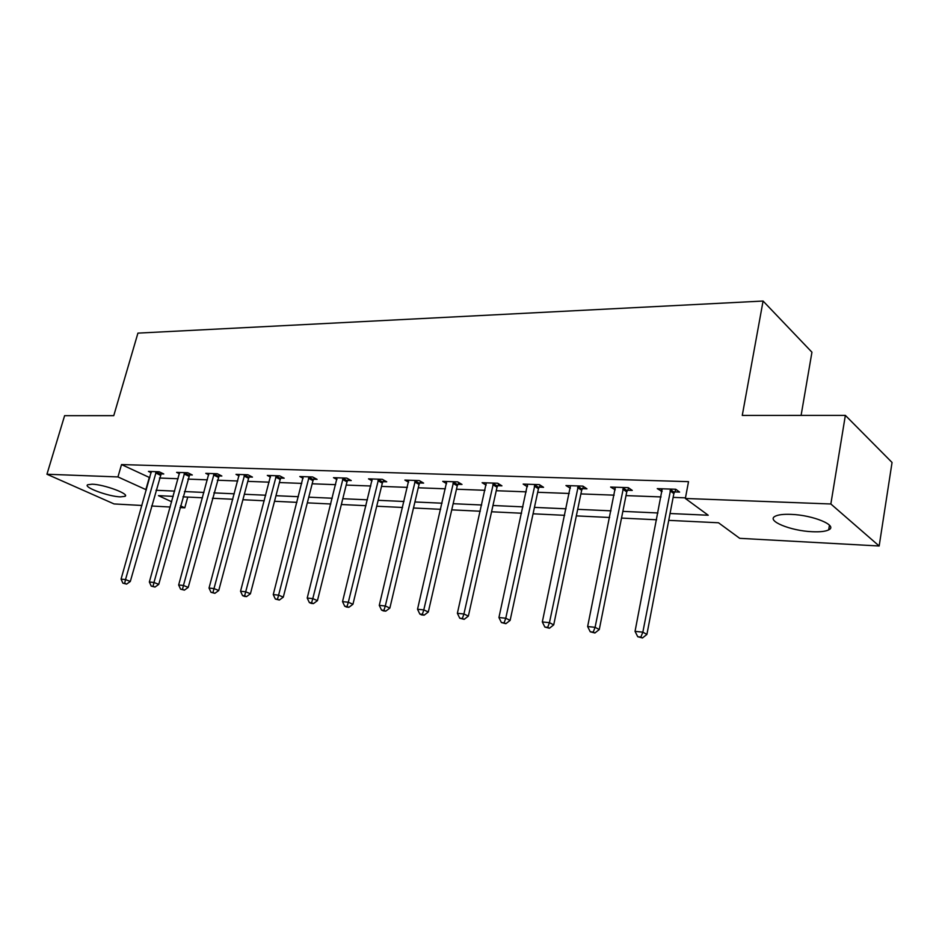 <?xml version="1.0" encoding="UTF-8"?>
<svg xmlns="http://www.w3.org/2000/svg" width="939" height="939" viewBox="0 0 939 939"><rect width="100%" height="100%" fill="white"/><g stroke="black" fill="none" stroke-linecap="round" stroke-linejoin="round"><path stroke-width="1.41" d="M92.128 484.195C104.147 484.442 130.063 494.09 125.016 496.344L120.392 496.884C108.478 496.567 82.914 487.13 87.703 484.747L92.128 484.195M790.943 514.372C812.986 515.006 838.421 525.594 828.679 529.878C825.487 531.462 820.04 532.073 812.329 531.72C790.673 530.934 765.79 520.711 775.168 516.262C778.161 514.725 783.419 514.091 790.943 514.372M801.096 415.402L811.942 352.207L763.078 301.043L137.927 333.122L113.76 415.648L64.615 415.66L46.95 474.242L117.95 476.93L146.367 489.829M763.078 301.043L742.268 415.425L845.358 415.378L892.05 462.469L879.162 545.993L739.721 538.329L718.499 522.777L668.732 520.359M187.753 497.071L184.795 507.823L180.006 507.565M170.217 507.025L151.566 506.004M141.93 505.475L114.077 503.938L46.95 474.242M670.047 513.516L708.217 515.241L685.353 498.468L688.522 481.66L121.518 464.57L149.806 477.669M159.442 478.033L178.093 478.737M187.882 479.113L207.378 479.841M217.308 480.216L237.72 480.991M247.79 481.367L269.164 482.165M279.399 482.552L301.783 483.397M312.171 483.785L335.634 484.677M346.198 485.076L370.811 486.003M381.527 486.402L407.362 487.376M418.266 487.787L445.391 488.808M456.471 489.219L484.982 490.299M496.25 490.721L526.227 491.848M537.683 492.282L569.245 493.468M580.901 493.914L614.141 495.158M626.008 495.604L661.056 496.931M673.134 497.388L685.47 497.846M674.589 491.907L679.601 492.083L675.763 489.254L657.265 488.632L662.112 491.473M627.463 490.252L632.264 490.416L628.308 487.658L610.608 487.059L615.221 489.818M582.368 488.667L586.957 488.832L582.908 486.12L565.959 485.545L570.337 488.245M539.15 487.153L543.552 487.306L539.409 484.641L523.164 484.09L527.342 486.742M497.705 485.698L501.931 485.85L497.705 483.233L482.13 482.705L486.132 485.158M457.927 484.301L461.988 484.442L457.692 481.883L442.738 481.367L446.577 483.644M419.721 482.963L423.618 483.092L419.264 480.58L404.885 480.087L408.594 482.212M382.983 481.672L386.727 481.801L382.337 479.324L368.511 478.855L372.067 480.838M347.641 480.428L351.245 480.557L346.808 478.127L333.498 477.669L336.925 479.536M313.614 479.23L317.089 479.36L312.605 476.965L299.787 476.531L303.097 478.28M280.831 478.08L284.177 478.197L279.669 475.85L267.31 475.427L270.502 477.082M249.222 476.977L252.45 477.094L247.908 474.77L236.006 474.371L239.069 475.92M218.728 475.909L221.85 476.014L217.285 473.737L205.782 473.35L208.751 474.817M189.291 474.876L192.307 474.981L187.718 472.74L176.614 472.364L179.478 473.749M160.862 473.878L163.762 473.972L159.161 471.777L148.444 471.413L151.214 472.728M845.358 415.378L830.851 503.985L879.162 545.993M121.518 464.57L117.95 476.93M685.353 498.468L830.851 503.985M156.003 490.275L174.654 491.109M184.431 491.555L203.939 492.435M213.869 492.881L234.281 493.808M244.363 494.266L265.737 495.229M275.972 495.698L298.367 496.708M308.767 497.177L332.242 498.233M342.805 498.715L367.419 499.83M378.159 500.311L404.005 501.485M414.909 501.978L442.058 503.198M453.15 503.703L481.684 504.994M492.952 505.499L522.964 506.86M534.444 507.377L566.029 508.809M577.696 509.337L610.984 510.839M622.862 511.379L657.946 512.964M173.187 496.367L158.445 495.651L171.684 501.766M180.488 505.839L184.795 507.823M656.631 519.772L621.524 518.082M609.634 517.495L576.346 515.887M564.668 515.323L533.059 513.797M521.579 513.234L491.567 511.778M480.275 511.239L451.741 509.854M440.637 509.314L413.489 507.999M402.573 507.471L376.727 506.227M365.987 505.698L341.362 504.513M330.798 503.997L307.311 502.858M296.912 502.353L274.517 501.273M264.282 500.78L242.908 499.736M232.825 499.255L212.414 498.269M202.484 497.787L182.976 496.837M149.254 477.658L145.803 489.806M661.655 488.785L661.138 491.437M615.127 487.212L614.599 489.794M570.536 485.897L570.043 488.233M527.542 485.768L527.331 486.742M670.739 489.09L642.839 632.158L635.046 631.36L662.218 488.796M676.01 489.442L673.862 493.585L646.901 634.424L642.839 632.158L640.868 637.053L637.745 636.736L642.487 637.957L640.868 637.053M642.487 637.957L646.901 634.424M635.046 631.36L637.745 636.736M623.508 487.494L595.091 627.311L587.638 626.548L615.362 487.212M628.79 487.987L626.747 491.895L599.27 629.541L595.091 627.311L593.237 632.1L590.255 631.794L594.915 632.98L593.237 632.1M594.915 632.98L599.27 629.541M587.638 626.548L590.255 631.794M578.307 485.956L549.444 622.663L542.319 621.947L570.501 485.698M583.577 486.566L581.652 490.275L553.717 624.869L549.444 622.663L547.707 627.358L544.855 627.064L549.421 628.238L547.707 627.358M549.421 628.238L553.717 624.869M542.319 621.947L544.855 627.064M535.007 484.489L505.757 618.226L498.938 617.533L527.518 484.242M540.277 485.205L538.458 488.726L510.123 620.397L505.757 618.226L504.126 622.827L501.391 622.545L505.875 623.696L504.126 622.827M505.875 623.696L510.123 620.397M498.938 617.533L501.391 622.545M493.48 483.092L463.913 613.977L457.375 613.308L486.308 482.846M498.762 483.878L497.024 487.235L468.361 616.113L463.913 613.977L462.375 618.484L459.758 618.214L464.159 619.341L462.375 618.484M464.159 619.341L468.361 616.113M457.375 613.308L459.758 618.214M453.631 481.742L423.794 609.892L417.526 609.258L446.753 481.507M458.913 482.611L457.258 485.815L428.301 612.005L423.794 609.892L422.35 614.317L419.839 614.059L421.646 614.904L424.158 615.162L422.35 614.317M424.158 615.162L428.301 612.005M417.526 609.258L419.839 614.059M415.367 480.439L385.295 605.984L379.274 605.373L408.747 480.216M420.637 481.378L419.052 484.442L389.861 608.073L385.295 605.984L383.934 610.327L381.527 610.068L383.358 610.902L385.765 611.148L383.934 610.327M385.765 611.148L389.861 608.073M379.274 605.373L381.527 610.068M378.581 479.195L348.322 602.228L342.535 601.641L372.22 478.984M383.851 480.181L382.326 483.127L352.935 604.282L348.322 602.228L347.043 606.488L344.73 606.242L346.573 607.064L348.897 607.31L347.043 606.488M348.897 607.31L352.935 604.282M342.535 601.641L344.73 606.242M343.193 477.998L312.793 598.613L307.217 598.049L337.066 477.798M348.463 479.031L346.996 481.848L317.441 600.643L312.793 598.613L311.584 602.803L309.354 602.568L311.22 603.378L313.45 603.601L311.584 602.803M313.45 603.601L317.441 600.643M307.217 598.049L309.354 602.568M309.131 476.848L278.601 595.138L273.249 594.598L303.227 476.648M314.389 477.916L312.98 480.627L283.296 597.145L278.601 595.138L277.463 599.246L275.327 599.023L279.341 600.044L277.463 599.246M279.341 600.044L283.296 597.145M273.249 594.598L275.327 599.023M276.312 475.733L245.701 591.793L240.537 591.265L270.632 475.545M281.559 476.836L280.209 479.453L250.42 593.777L245.701 591.793L244.633 595.831L242.567 595.619L244.457 596.406L246.523 596.617L244.633 595.831M246.523 596.617L250.42 593.777M240.537 591.265L242.567 595.619M244.68 474.664L213.998 588.577L209.033 588.072L239.199 474.477M249.915 475.791L248.6 478.327L218.74 590.525L213.998 588.577L212.989 592.544L211.005 592.333L214.89 593.319L212.989 592.544M214.89 593.319L218.74 590.525M209.033 588.072L211.005 592.333M214.162 473.632L183.445 585.466L178.656 584.985L208.869 473.456M219.386 474.782L188.211 587.403L183.445 585.466L182.495 589.363L180.581 589.164L184.396 590.138L182.495 589.363M184.396 590.138L188.211 587.403M178.656 584.985L180.581 589.164M184.713 472.634L153.973 582.473L149.348 582.004L179.595 472.458M189.913 473.808L158.75 584.375L153.973 582.473L153.069 586.312L151.226 586.112L154.994 587.063L153.069 586.312M154.994 587.063L158.75 584.375M149.348 582.004L151.226 586.112M156.261 471.671L125.521 579.574L121.061 579.128L151.32 471.507M161.438 472.869L130.31 581.464L125.521 579.574L124.676 583.354L122.892 583.166L126.601 584.105L124.676 583.354M126.601 584.105L130.31 581.464M121.061 579.128L122.892 583.166M670.469 489.559L674.308 492.376M670.012 490.78L673.862 493.585M623.238 487.951L627.205 490.71M622.78 489.137L626.747 491.895M578.037 486.414L582.098 489.125M577.591 487.576L581.652 490.275M534.749 484.935L538.892 487.587M534.303 486.073L538.458 488.726M493.233 483.526L497.459 486.132M492.787 484.641L497.024 487.235M453.384 482.165L457.68 484.724M452.962 483.256L457.258 485.815M415.12 480.862L419.475 483.374M414.698 481.93L419.052 484.442M378.347 479.606L382.748 482.083M377.924 480.651L382.326 483.127M342.97 478.397L347.418 480.827M342.547 479.43L346.996 481.848M308.908 477.247L313.391 479.629M308.485 478.244L312.98 480.627M276.089 476.12L280.608 478.467M275.679 477.118L280.209 479.453M244.457 475.052L249.011 477.352M244.058 476.014L248.6 478.327M213.951 474.007L218.517 476.273M213.552 474.958L218.118 477.223M184.49 472.998L189.079 475.24M184.103 473.937L188.692 476.167M156.05 472.035L160.651 474.23M155.663 472.951L160.264 475.157M125.016 496.344L125.345 495.193M828.679 529.878L829.454 525.171"/></g></svg>

